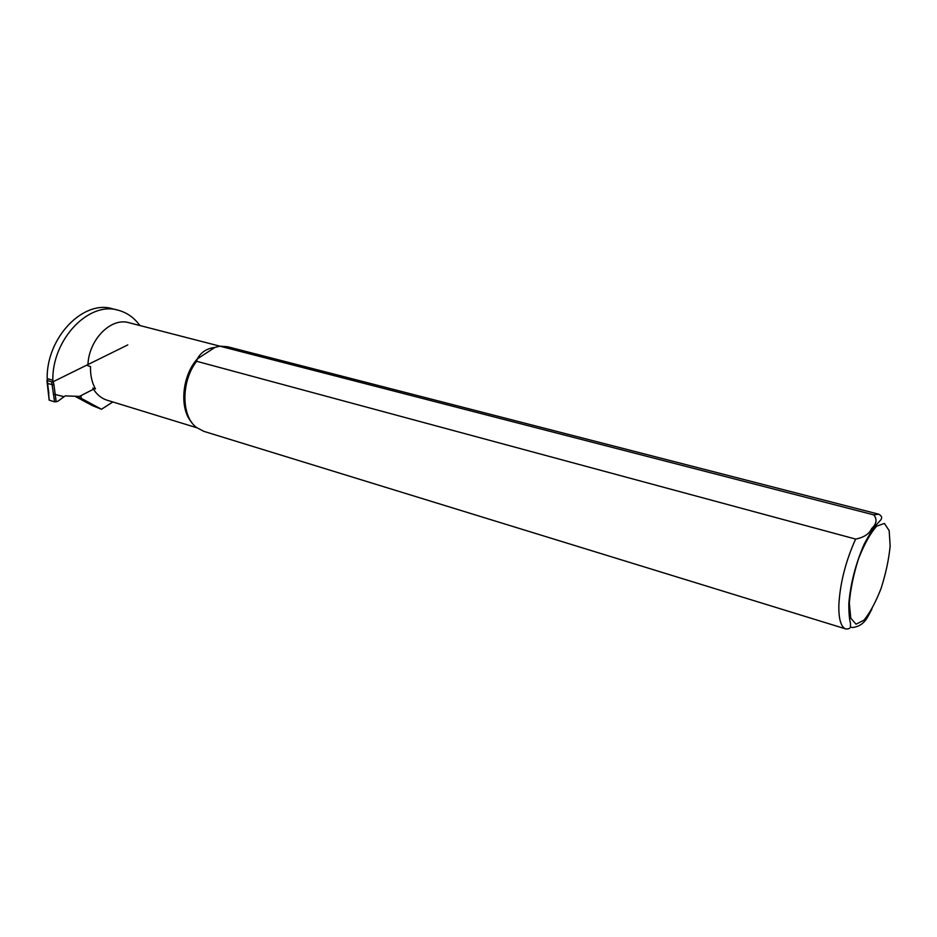 <?xml version="1.0" encoding="UTF-8"?>
<svg xmlns="http://www.w3.org/2000/svg" width="937" height="937" viewBox="0 0 937 937"><rect width="100%" height="100%" fill="white"/><g stroke="black" fill="none" stroke-linecap="round" stroke-linejoin="round"><path stroke-width="1.41" d="M56.197 401.832L53.936 384.884L47.787 383.608L47.108 380.469L51.687 381.874L54.592 401.868L57.719 401.364L65.192 395.894L79.399 396.41L94.59 388.656M54.592 401.868L49.157 400.134L46.897 380.352M48.595 392.943L49.157 400.134M47.389 379.766L47.108 380.469M53.936 384.884L53.233 381.675L51.687 381.874M53.233 381.675L127.783 344.91M54.978 394.395L63.575 396.585M47.576 383.479L48.818 393.083M53.386 394.512L54.943 394.395M80.887 395.648L81.214 398.342L75.616 396.609L92.576 405.709L101.501 409.258L81.214 398.342M101.501 409.258L112.827 401.973M93.466 389.23C96.979 394.735 101.477 398.389 106.97 400.169L107.357 400.298M878.461 514.132L227.574 346.737L219.844 346.163L873.788 514.87C877.325 519.356 876.622 523.924 871.668 528.562C869.255 533.961 863.902 537.475 855.633 539.08L196.653 361.284L197.367 358.859C200.916 352.253 206.772 348.435 214.936 347.428L219.844 346.163L129.107 322.75C111.316 317.081 88.968 339.217 87.937 364.563M139.871 325.526C134.202 317.713 127.022 312.63 118.355 310.264C89.214 300.882 52.132 339.007 52.8 380.27L47.166 378.548L47.541 380.598M53.081 381.746L52.8 380.27M47.166 378.548C46.44 337.414 83.498 299.453 112.674 308.835L117.886 310.147M850.386 626.958L852.307 627.544C865.273 626.103 868.013 615.644 871.96 609.003M196.653 361.284C180.946 381.312 181.134 416.321 196.536 427.495L203.809 431.336M214.936 347.428L197.367 358.859C181.907 375.889 179.143 408.614 191.722 422.376M87.879 365.781L90.526 366.554C90.257 375.081 91.885 382.542 95.445 388.914L92.798 388.117M855.633 539.08C845.642 561.263 840.044 583.259 838.849 605.068C838.592 619.052 840.911 627.017 845.806 628.938L203.399 431.219M845.806 628.938C848.559 629.102 850.082 628.446 850.386 626.97L850.55 623.597C849.379 619.509 848.805 612.833 848.828 603.569C850.491 583.692 855.645 563.805 864.289 543.893C869.946 533.481 873.987 527.098 876.4 524.743L880.745 519.941C882.467 517.751 881.764 515.83 878.637 514.179L873.788 514.87M849.32 602.995L850.761 618.162L856.031 624.194L863.926 620.224C870.004 612.821 875.744 602.163 881.143 588.26C885.84 573.503 888.85 559.412 890.15 545.99L889.166 530.611L884.399 523.42L876.669 526.172C870.426 533.118 864.418 543.893 858.608 558.522C853.584 574.24 850.48 589.068 849.32 602.995M196.887 427.776L106.97 400.169"/></g></svg>
